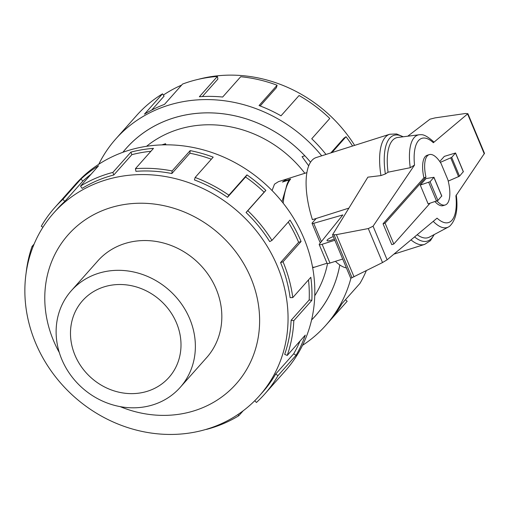 <?xml version="1.0" encoding="UTF-8"?>
<svg xmlns="http://www.w3.org/2000/svg" width="510" height="510" viewBox="0 0 510 510"><rect width="100%" height="100%" fill="white"/><g stroke="black" fill="none" stroke-linecap="round" stroke-linejoin="round"><path stroke-width="0.76" d="M308.716 165.839L302.06 156.666L304.833 155.786A126.333 113.475 -138.4 0 0 126.314 148.251A126.333 113.475 -138.4 0 0 122.916 152.273M314.746 295.755A113.724 102.147 -138.4 0 0 327.554 263.523M176.517 322.977A57.777 51.899 41.6 0 1 168.931 377.451A57.777 51.899 41.6 0 1 74.97 355.164A57.777 51.899 41.6 0 1 82.556 300.69A57.777 51.899 41.6 0 1 176.517 322.977M61.774 359.346A72.796 65.388 -138.4 0 0 180.157 387.428A72.796 65.388 -138.4 0 0 189.72 318.795A72.796 65.388 -138.4 0 0 71.33 290.713A72.796 65.388 -138.4 0 0 61.774 359.346M350.886 278.301A140.397 126.11 41.6 0 1 325.686 325.437A140.397 126.11 41.6 0 1 302.519 345.334M325.686 325.437L346.57 301.939A140.397 126.11 -138.4 0 0 347.176 301.251L329.128 321.555A140.397 126.11 -138.4 0 0 341.942 303.66L359.99 283.356A140.397 126.11 -138.4 0 0 366.32 270.676M122.878 152.292A126.359 113.5 41.6 0 1 126.295 148.238A126.359 113.5 41.6 0 1 310.558 162.193M277.37 266.182A137.592 123.586 -138.4 0 0 53.614 213.11A137.592 123.586 -138.4 0 0 35.547 342.835A137.592 123.586 -138.4 0 0 259.303 395.907A137.592 123.586 -138.4 0 0 277.37 266.182M120.188 406.642A112.315 100.891 -138.4 0 0 231.973 388.314A112.315 100.891 -138.4 0 0 250.901 278.02A112.315 100.891 -138.4 0 0 109.797 207.94A112.315 100.891 -138.4 0 0 53.499 340.591A112.315 100.891 -138.4 0 0 59.294 352.525M280.564 262.586A137.592 123.586 41.6 0 1 290.113 297.649L292.778 297.585L310.826 277.274A140.397 126.11 41.6 0 1 311.859 300.345L293.811 320.65L291.127 320.255A137.592 123.586 41.6 0 1 284.682 354.342L287.232 355.432L305.28 335.121A140.397 126.11 41.6 0 1 296.068 355.285L278.02 375.589A140.397 126.11 41.6 0 1 264.601 394.173L285.479 370.681A140.397 126.11 -138.4 0 0 303.915 238.304A140.397 126.11 -138.4 0 0 75.595 184.155L54.71 207.647A140.397 126.11 41.6 0 1 62.889 199.346L80.937 179.035A140.397 126.11 41.6 0 1 98.577 165.775L80.529 186.086A140.397 126.11 41.6 0 1 112.869 172.412L130.917 152.107A140.397 126.11 41.6 0 1 153.484 148.372L135.437 168.683A140.397 126.11 41.6 0 1 172.112 170.933L190.16 150.622A140.397 126.11 41.6 0 1 213.186 157.156L195.139 177.467A140.397 126.11 41.6 0 1 228.888 195.196L246.936 174.885A140.397 126.11 41.6 0 1 265.863 190.396L247.815 210.7A140.397 126.11 41.6 0 1 271.957 240.395L289.999 220.09A140.397 126.11 41.6 0 1 301.078 241.498L283.031 261.802L280.564 262.586L298.611 242.275A137.592 123.586 -138.4 0 0 288.239 222.073M26.125 272.977A140.397 126.11 41.6 0 1 32.079 246.394L34.1 244.118M42.929 227.262L41.291 226.23A140.397 126.11 41.6 0 1 54.71 207.647M247.815 210.7L246.056 212.504A137.592 123.586 41.6 0 1 269.707 241.606L271.957 240.395M246.056 212.504L264.103 192.2A137.592 123.586 -138.4 0 0 245.552 177.002L246.936 174.885M195.139 177.467L194.431 179.934A137.592 123.586 41.6 0 1 227.505 197.306L245.552 177.002M211.363 159.216A137.592 123.586 -138.4 0 0 189.911 153.223L190.16 150.622M135.437 168.683L135.921 171.328A137.592 123.586 41.6 0 1 171.864 173.534L189.911 153.223M150.896 151.285A137.592 123.586 -138.4 0 0 131.854 154.677L130.917 152.107M80.529 186.086L82.11 188.381A137.592 123.586 41.6 0 1 113.806 174.981L131.854 154.677M90.984 174.318A137.592 123.586 -138.4 0 0 82.875 181.069L80.937 179.035M53.614 213.11L56.808 209.514A137.592 123.586 41.6 0 1 64.827 201.38L82.875 181.069M205.842 358.536A72.809 65.401 -138.4 0 0 206.62 357.669A72.809 65.401 -138.4 0 0 216.183 289.023A72.809 65.401 -138.4 0 0 97.773 260.935A72.809 65.401 -138.4 0 0 97.008 261.815M312.534 267.061L313.121 267.316A46.219 17.914 -107.6 0 0 315.135 266.991L327.025 263.224M334.299 238.967A6.356 1.32 157.3 0 1 331.009 240.242A6.356 1.32 157.3 0 1 326.999 240.605A6.356 1.32 157.3 0 1 333.291 236.563M283.879 181.598L283.719 181.216L290.655 179.016C286.964 183.415 284.465 191.454 283.158 203.133M283.719 181.216A46.219 17.914 -107.6 0 1 287.2 178.87L306.892 172.629M393.809 244.003L391.776 244.647L383.055 223.794L385.082 223.15L393.809 244.003L430.019 203.26M334.84 240.255L322.129 244.284A4.622 0.956 157.3 0 1 319.209 244.551A4.622 0.956 157.3 0 1 319.311 244.182L342.841 214.927L313.714 223.303A3.468 0.72 157.3 0 1 312.043 223.355A3.468 0.72 157.3 0 1 312.197 222.985L316.206 218.471M319.209 244.551L327.063 263.319A4.622 0.956 -22.7 0 0 329.976 263.058L342.688 259.029M312.043 223.355L319.897 242.129A3.468 0.72 -22.7 0 0 320.879 242.231M437.032 201.01A26.412 10.238 72.4 0 0 445.224 204.975L443.19 205.619A26.412 10.238 -107.6 0 1 435.017 201.673M445.224 204.975A26.412 10.238 72.4 0 0 447.914 179.851L441.048 163.449A26.412 10.238 72.4 0 0 429.261 154.619A26.412 10.238 72.4 0 0 425.946 177.168L385.082 223.15M383.055 223.794L423.912 177.811L425.946 177.168M423.912 177.811A26.412 10.238 -107.6 0 1 427.227 155.263L429.261 154.619M441.813 196.05L433.959 177.282L426.073 178.557L420.265 185.092L428.119 203.86L437.937 200.475L441.685 195.999M321.376 241.619L313.714 223.303M439.767 161.504L444.325 156.379L455.551 152.981L451.675 157.411L440.347 162.352M448.233 181.107L459.529 176.179L463.278 171.704M450.751 157.953L458.605 176.728M433.959 177.282L430.083 181.707L420.265 185.092M403.257 136.776L396.576 133.958L389.729 134.245L316.206 157.552A57.777 22.389 72.4 0 0 312.413 219.67L348.814 208.137M407.745 136.208L430.006 119.168L435.145 117.874L465.553 113.488L467.893 113.692L433.353 142.717L433.742 141.882C428.03 136.769 423.759 134.379 420.916 134.723A48.501 18.793 72.4 0 0 419.22 134.755A48.501 18.793 72.4 0 0 410.25 167.701L414.522 165.074L373.071 226.204L368.303 228.563L336.383 234.651L332.552 234.791L367.863 177.168L380.951 175.58L385.362 173.974L388.033 172.201L410.25 167.701M332.552 234.791L350.752 278.294L382.519 262.554L387.122 259.8L437.064 218.159A44.172 17.117 72.4 0 0 455.902 195.802L484.481 153.344L467.893 113.692M382.519 262.554L368.303 228.563M354.029 276.834L336.383 234.651M419.22 134.755L397.838 137.458A52.396 20.304 72.4 0 0 388.033 172.201M335.421 261.33A57.777 22.389 72.4 0 0 346.411 267.928M433.232 221.353A48.501 18.793 72.4 0 0 448.456 226.988A48.501 18.793 72.4 0 0 449.865 226.038C456.061 219.746 458.19 209.38 456.246 194.935M417.193 234.721A52.396 20.304 72.4 0 0 429.426 237.099L448.456 226.988M312.662 267.75L314.587 267.138L312.579 267.291M289.591 180.387L289.361 179.858A46.2 17.901 72.4 0 0 286.091 187.756L286.148 187.878M33.016 246.795L32.079 246.394M64.827 201.38L62.889 199.346M113.806 174.981L112.869 172.412M171.864 173.534L172.112 170.933M227.505 197.306L228.888 195.196M264.103 192.2L265.863 190.396M298.611 242.275L301.078 241.498M291.127 320.255L309.175 299.95A137.592 123.586 -138.4 0 0 308.48 279.913M309.175 299.95L311.859 300.345M283.031 261.802A140.397 126.11 41.6 0 1 292.778 297.585M278.02 375.589L275.649 374.098L293.696 353.787A137.592 123.586 -138.4 0 0 300.058 340.999M293.696 353.787L296.068 355.285M293.811 320.65A140.397 126.11 41.6 0 1 287.232 355.432M254.751 400.726L256.422 402.479A140.397 126.11 41.6 0 0 264.601 394.173M243.174 410.792L238.782 415.739L237.94 414.522M275.649 374.098A137.592 123.586 41.6 0 1 262.503 392.311L259.303 395.907M206.403 429.299L206.442 429.407A140.397 126.11 41.6 0 0 238.782 415.739M345.442 299.727L347.176 301.251M330.824 152.917L343.95 138.153L346.035 136.712L331.953 152.56M325.998 154.447A140.397 126.11 -138.4 0 0 311.737 138.771L329.785 118.467A140.397 126.11 -138.4 0 0 299.058 95.517L281.01 115.821A140.397 126.11 -138.4 0 0 259.061 105.538L277.108 85.227L276.401 87.701L260.176 105.959M352.569 146.026A140.397 126.11 -138.4 0 0 346.035 136.712M277.108 85.227A140.397 126.11 -138.4 0 0 240.707 76.729L222.66 97.034A140.397 126.11 -138.4 0 0 199.359 96.753L217.407 76.443L217.891 79.088L202.362 96.562M217.407 76.443A140.397 126.11 -138.4 0 0 182.542 84.08L164.494 104.384A140.397 126.11 -138.4 0 0 144.451 114.157L162.499 93.846L164.08 96.148L151.706 110.071M162.499 93.846A140.397 126.11 -138.4 0 0 136.68 115.413L115.802 138.911A140.397 126.11 41.6 0 1 321.695 155.811M163.34 95.07A137.592 123.586 41.6 0 1 181.617 85.113M198.199 79.356A137.592 123.586 41.6 0 1 354.628 145.375M339.813 264.97A126.359 113.5 41.6 0 1 315.193 316.111A126.359 113.5 41.6 0 1 311.572 319.98M98.761 164.258A140.397 126.11 41.6 0 1 115.802 138.911M161.88 144.885L165.559 143.718L165.967 144.814M165.559 143.718L164.577 144.821M272.066 190.536L274.52 184.155L278.454 181.662L286.671 179.061L282.432 182.057L289.361 179.858M304.852 173.273A113.724 102.147 -138.4 0 0 146.561 146.287M311.578 319.936A126.333 113.475 -138.4 0 0 315.174 316.092A126.333 113.475 -138.4 0 0 339.794 264.958M281.992 201.673L286.091 187.756M329.976 263.058L322.129 244.284M436.585 201.176L428.731 182.408M455.5 153.108L463.354 171.876M451.675 157.411L459.529 176.179M437.937 200.475L430.083 181.707M441.762 196.178L433.908 177.403M484.309 153.912L467.664 114.119M387.122 259.8L373.071 226.204M352.059 277.803L334.158 235.014M389.729 134.245A57.777 22.389 72.4 0 0 380.951 175.58M402.951 136.814A55.462 21.496 72.4 0 0 385.362 173.974M411.003 239.885A57.777 22.389 72.4 0 0 424.645 244.398L393.905 254.146M414.566 236.914A55.462 21.496 72.4 0 0 433.972 234.683M433.353 142.717A44.172 17.117 72.4 0 0 414.522 165.074M127.755 146.631L126.314 148.251M207.385 356.79L180.157 387.428M455.551 152.981L463.399 171.755M434.246 234.536L430.421 240.675L424.645 244.398M98.557 260.074L71.33 290.713M316.621 314.472L315.174 316.092"/></g></svg>
